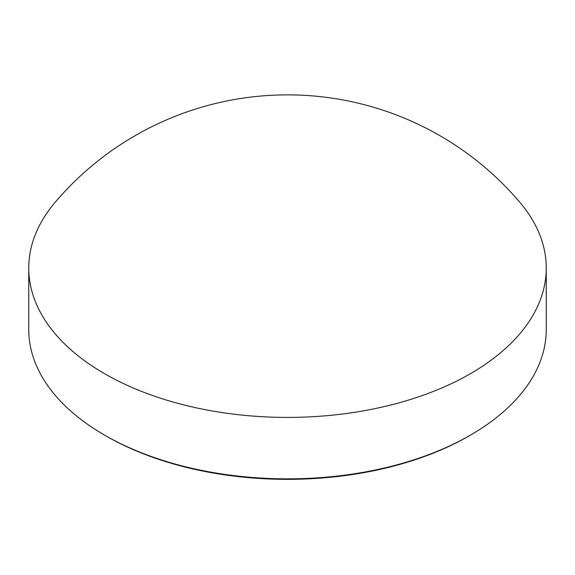 <?xml version="1.0" encoding="UTF-8"?>
<svg xmlns="http://www.w3.org/2000/svg" width="575" height="575" viewBox="0 0 575 575"><rect width="100%" height="100%" fill="white"/><g stroke="black" fill="none" stroke-linecap="round" stroke-linejoin="round"><path stroke-width="0.86" d="M470.465 435.103L469.006 435.951A256.68 148.192 180 0 1 106.001 435.951L104.535 435.103A258.75 149.385 0 0 0 470.465 435.103A258.75 149.385 0 0 0 546.25 329.475L546.25 268.036A258.75 149.385 0 0 0 519.714 202.141A304.973 304.973 0 0 0 55.286 202.141A258.75 149.385 0 0 0 28.75 268.036A258.75 149.385 0 0 0 104.535 373.671A258.75 149.385 0 0 0 386.522 406.051A258.75 149.385 0 0 0 546.25 268.036M28.75 268.036L28.75 329.475A258.75 149.385 0 0 0 104.535 435.103L105.994 435.951A256.68 148.192 180 0 0 106.001 435.951"/></g></svg>
